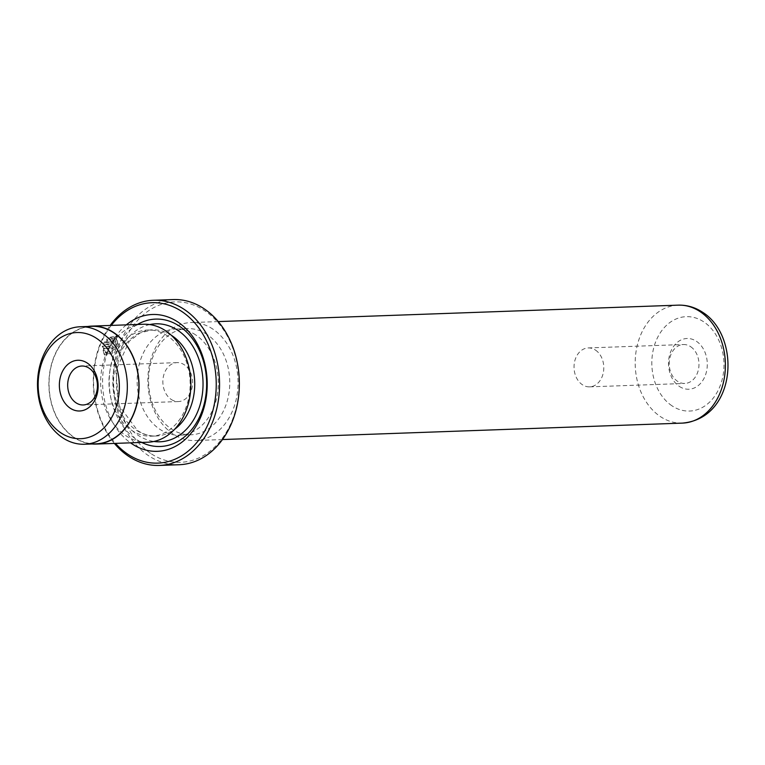 <?xml version="1.0" encoding="UTF-8"?>
<svg xmlns="http://www.w3.org/2000/svg" width="765" height="765" viewBox="0 0 765 765"><rect width="100%" height="100%" fill="white"/><g stroke="black" fill="none" stroke-linecap="round" stroke-linejoin="round"><path stroke-width="0.57" stroke-dasharray="3.83 2.87" d="M171.14 399.378A19.479 14.879 -92 0 0 178.436 401.558A19.479 14.879 -92 0 0 192.302 386.449A19.479 14.879 -92 0 0 184.336 364.809A19.479 14.879 -92 0 0 177.04 362.629A19.479 14.879 -92 0 0 163.174 377.728A19.479 14.879 -92 0 0 171.14 399.378M91.877 326.339A58.79 44.896 -92 0 0 50.012 371.924A58.79 44.896 -92 0 0 74.062 437.245A58.79 44.896 -92 0 0 96.084 443.834M109.625 339.469L109.242 338.168L117.198 336.504L117.762 345.206L111.862 353.784L104.872 355.027L103.084 346.708L113.096 346.354A81.453 62.214 -92 0 0 112.388 348.362L104.203 348.658L105.943 353.067L111.547 352.082L116.328 345.254L115.802 338.245L109.625 339.469L108.812 338.924L114.989 337.7L115.515 344.719L110.734 351.527L105.13 352.512L103.39 348.113L111.575 347.817A82.63 63.113 88 0 1 112.283 345.809L102.271 346.172L104.059 354.472L111.04 353.239L116.949 344.661L116.376 335.95L108.429 337.623L108.812 338.924M103.084 346.708L102.271 346.172M113.593 341.506L113.297 340.568A81.453 62.214 88 0 1 114.167 338.675L115.027 341.458L111.68 344.451L103.83 344.728L107.597 339.536L107.999 340.855L106.431 342.71L112.465 342.5L113.593 341.506L112.484 340.023L112.78 340.961L111.661 341.955L105.618 342.165L107.196 340.31L106.784 338.991L103.017 344.183L110.877 343.906L114.215 340.913L113.354 338.13A82.63 63.113 -92 0 0 112.484 340.023L112.78 340.961M679.301 386.382A25.379 19.383 -92 0 0 705.282 375.548A25.379 19.383 -92 0 0 696.504 341.343A25.379 19.383 -92 0 0 670.523 352.168A25.379 19.383 -92 0 0 679.301 386.382M690.699 346.717A19.479 14.879 88 0 1 698.665 368.357A19.479 14.879 88 0 1 684.79 383.456A19.479 14.879 88 0 1 677.494 381.276A19.479 14.879 88 0 1 669.528 359.636A19.479 14.879 88 0 1 683.403 344.527A19.479 14.879 88 0 1 690.699 346.717M595.514 350.112A19.479 14.879 88 0 1 603.48 371.752A19.479 14.879 88 0 1 589.614 386.861A19.479 14.879 88 0 1 582.318 384.68A19.479 14.879 88 0 1 574.352 363.04A19.479 14.879 88 0 1 588.218 347.932A19.479 14.879 88 0 1 595.514 350.112M150.542 453.31A80.268 61.315 88 0 1 122.763 345.12A80.268 61.315 88 0 1 204.934 310.867A80.268 61.315 88 0 1 232.713 419.067A80.268 61.315 88 0 1 150.542 453.31M173.263 299.564A82.63 63.113 -92 0 0 114.415 363.652A82.63 63.113 -92 0 0 148.219 455.462A82.63 63.113 -92 0 0 179.163 464.728M111.26 325.412A80.268 61.315 -92 0 0 115.477 443.375M114.387 443.413A82.63 63.113 88 0 1 110.17 325.45M167.564 335.969A53.12 40.574 -92 0 0 147.664 330.011A53.12 40.574 -92 0 0 109.835 371.207A53.12 40.574 -92 0 0 131.57 430.236A53.12 40.574 -92 0 0 151.46 436.184A53.12 40.574 -92 0 0 189.299 394.989A53.12 40.574 -92 0 0 167.564 335.969M143.648 324.255A59.02 45.078 -92 0 0 101.611 370.021A59.02 45.078 -92 0 0 125.756 435.601A59.02 45.078 -92 0 0 147.865 442.218M137.451 324.475A63.744 48.683 -92 0 0 109.232 380.75A63.744 48.683 -92 0 0 136.342 439.359A63.744 48.683 -92 0 0 141.668 442.438M212.966 329.18A59.02 45.078 -92 0 0 190.858 322.562A59.02 45.078 -92 0 0 148.821 368.338A59.02 45.078 -92 0 0 172.966 433.918A59.02 45.078 -92 0 0 195.075 440.535A59.02 45.078 -92 0 0 237.112 394.759A59.02 45.078 -92 0 0 212.966 329.18M207.162 334.554A53.12 40.574 -92 0 0 187.262 328.596A53.12 40.574 -92 0 0 149.433 369.791A53.12 40.574 -92 0 0 171.159 428.821A53.12 40.574 -92 0 0 191.059 434.769A53.12 40.574 -92 0 0 228.888 393.573A53.12 40.574 -92 0 0 207.162 334.554M195.735 334.955A53.12 40.574 -92 0 0 175.845 329.007A53.12 40.574 -92 0 0 138.006 370.203A53.12 40.574 -92 0 0 159.742 429.222A53.12 40.574 -92 0 0 179.632 435.18A53.12 40.574 -92 0 0 217.47 393.985A53.12 40.574 -92 0 0 195.735 334.955M114.071 338.312L114.874 338.857L114.071 338.312M87.851 326.483A59.02 45.078 -92 0 0 49.467 374.458A59.02 45.078 -92 0 0 73.985 437.456A59.02 45.078 -92 0 0 92.058 443.977M126.302 324.867A68.468 52.297 -92 0 0 130.519 442.839M106.431 342.71L105.618 342.165M107.999 340.855L107.196 340.31M107.597 339.536L106.784 338.991M103.83 344.728L103.017 344.183M109.242 338.168L108.429 337.623M113.096 346.354L112.283 345.809M112.388 348.362L111.575 347.817M104.203 348.658L103.39 348.113M111.68 344.451L110.877 343.906M171.284 335.252A53.12 40.574 -92 0 0 152.235 329.849A53.12 40.574 -92 0 0 114.406 371.044A53.12 40.574 -92 0 0 136.132 430.064A53.12 40.574 -92 0 0 156.031 436.021A53.12 40.574 -92 0 0 174.649 429.27M149.758 324.57A59.02 45.078 -92 0 0 113.268 373.521A59.02 45.078 -92 0 0 137.939 435.17A59.02 45.078 -92 0 0 153.937 441.462M678.182 305.149A59.02 45.078 -92 0 0 636.145 350.925A59.02 45.078 -92 0 0 660.291 416.504A59.02 45.078 -92 0 0 682.399 423.112M671.899 405.756A47.22 36.06 88 0 1 655.567 342.108A47.22 36.06 88 0 1 703.905 321.96A47.22 36.06 88 0 1 720.248 385.608A47.22 36.06 88 0 1 671.899 405.756M112.465 342.5L111.661 341.955M178.436 401.558L83.251 404.962M115.802 338.245L114.989 337.7M104.872 355.027L104.059 354.472M113.536 340.635L112.723 340.09M589.614 386.861L684.79 383.456M151.46 436.184L156.031 436.021C149.644 436.251 143.438 434.377 137.432 430.408L119.101 405.632L115.811 370.719L129.199 341.314L140.148 332.947L152.235 329.849L147.664 330.011M218.245 321.587L190.858 322.562M187.262 328.596L175.845 329.007M191.059 434.769L179.632 435.18M222.462 439.55L195.075 440.535M588.218 347.932L683.403 344.527M117.198 336.504L116.376 335.95M105.943 353.067L105.13 352.522M177.04 362.629L81.865 366.024"/><path stroke-width="1.15" d="M96.753 338.493A53.12 40.574 -92 0 0 42.371 361.157A53.12 40.574 -92 0 0 60.751 432.761A53.12 40.574 -92 0 0 115.133 410.097A53.12 40.574 -92 0 0 96.753 338.493M102.328 333.339A58.79 44.896 -92 0 0 80.306 326.751A58.79 44.896 -92 0 0 38.441 372.345A58.79 44.896 -92 0 0 62.491 437.657A58.79 44.896 -92 0 0 84.504 444.245A58.79 44.896 -92 0 0 126.378 398.651A58.79 44.896 -92 0 0 102.328 333.339M87.353 363.107A25.379 19.383 88 0 1 96.132 397.322A25.379 19.383 88 0 1 70.151 408.147A25.379 19.383 88 0 1 61.372 373.942A25.379 19.383 88 0 1 87.353 363.107M75.955 402.772A19.479 14.879 -92 0 0 83.251 404.962A19.479 14.879 -92 0 0 97.126 389.854A19.479 14.879 -92 0 0 89.161 368.214A19.479 14.879 -92 0 0 81.865 366.024A19.479 14.879 -92 0 0 67.989 381.133A19.479 14.879 -92 0 0 75.955 402.772M84.504 444.245L96.084 443.834A58.79 44.896 -92 0 0 137.949 398.24A58.79 44.896 -92 0 0 113.899 332.928A58.79 44.896 -92 0 0 91.877 326.339L80.306 326.751M159.369 465.436L179.163 464.728A82.63 63.113 -92 0 0 238.02 400.64A82.63 63.113 -92 0 0 204.217 308.83A82.63 63.113 -92 0 0 173.263 299.564L153.469 300.272A82.63 63.113 88 0 1 184.413 309.538A82.63 63.113 88 0 1 218.216 401.348A82.63 63.113 88 0 1 159.369 465.436A82.63 63.113 88 0 1 128.424 456.17A82.63 63.113 88 0 1 114.387 443.413M115.477 443.375A80.268 61.315 -92 0 0 127.698 454.133A80.268 61.315 -92 0 0 209.878 419.88A80.268 61.315 -92 0 0 182.089 311.69A80.268 61.315 -92 0 0 111.26 325.412M110.17 325.45A82.63 63.113 88 0 1 153.469 300.272M92.058 443.977A59.02 45.078 -92 0 0 96.084 444.073L147.865 442.218A59.02 45.078 -92 0 0 189.902 396.442A59.02 45.078 -92 0 0 165.756 330.863A59.02 45.078 -92 0 0 143.648 324.255L91.877 326.1A59.02 45.078 -92 0 0 87.851 326.483M130.519 442.839A68.468 52.297 -92 0 0 131.695 443.652A68.468 52.297 -92 0 0 201.788 414.448A68.468 52.297 -92 0 0 178.092 322.161A68.468 52.297 -92 0 0 126.302 324.867M141.668 442.438A63.744 48.683 -92 0 0 202.802 408.749A63.744 48.683 -92 0 0 179.536 326.244A63.744 48.683 -92 0 0 137.451 324.475M96.084 444.073A59.02 45.078 -92 0 0 138.121 398.297A59.02 45.078 -92 0 0 113.975 332.718A59.02 45.078 -92 0 0 91.877 326.1M174.649 429.27A53.12 40.574 -92 0 0 194.702 382.098A53.12 40.574 -92 0 0 172.135 335.806A53.12 40.574 -92 0 0 171.284 335.252M153.937 441.462A59.02 45.078 -92 0 0 201.358 399.875A59.02 45.078 -92 0 0 177.939 330.432A59.02 45.078 -92 0 0 149.758 324.57M678.182 305.149C687.008 304.91 695.242 307.339 702.872 312.445C740.969 336.562 736.915 418.226 682.399 423.112A59.02 45.078 -92 0 0 724.436 377.346A59.02 45.078 -92 0 0 700.291 311.766A59.02 45.078 -92 0 0 678.182 305.149L218.245 321.587M682.399 423.112L222.462 439.55"/></g></svg>

